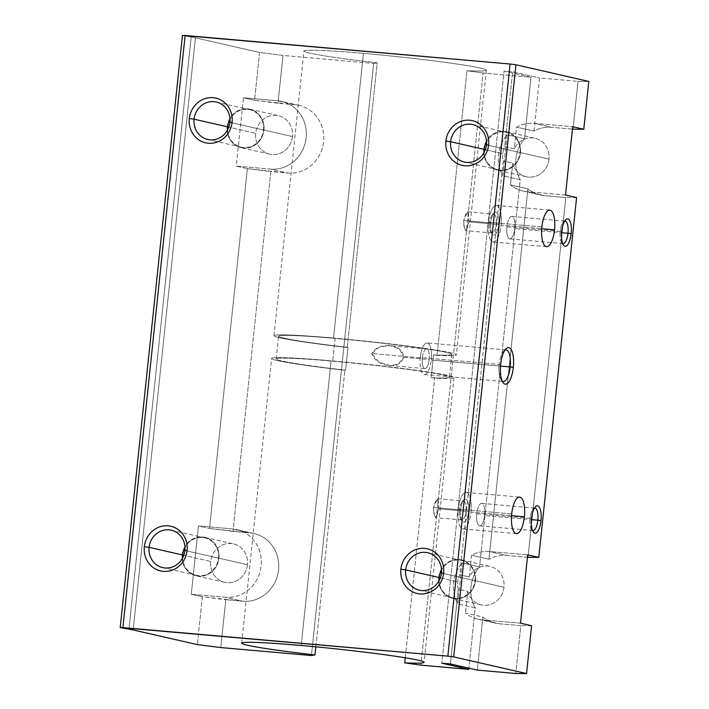 <?xml version="1.0" encoding="UTF-8"?>
<svg xmlns="http://www.w3.org/2000/svg" width="709" height="709" viewBox="0 0 709 709"><rect width="100%" height="100%" fill="white"/><g stroke="black" fill="none" stroke-linecap="round" stroke-linejoin="round"><path stroke-width="0.53" stroke-dasharray="3.54 2.66" d="M520.007 152.55L486.445 144.875L520.007 152.55A19.196 17.955 -77.1 0 0 507.768 132.636A19.196 17.955 -77.1 0 0 486.542 141.809A19.196 17.955 102.9 0 1 506.386 132.255A19.196 17.955 102.9 0 1 520.007 152.55A19.196 17.955 102.9 0 1 497.824 169.69A19.196 17.955 102.9 0 1 484.105 152.462A19.196 17.955 -77.1 0 0 501.538 170.116A19.196 17.955 -77.1 0 0 520.007 152.55M548.996 159.108L520.486 152.586A19.71 18.434 -77.1 0 0 506.492 131.759A19.71 18.434 -77.1 0 0 483.715 149.36L484.185 149.466L483.715 149.36A19.71 18.434 -77.1 0 0 497.709 170.195A19.71 18.434 -77.1 0 0 520.486 152.586L548.996 159.108A19.71 18.434 102.9 0 1 526.22 176.709A19.71 18.434 102.9 0 1 512.749 163.176L510.471 184.889L527.895 188.869L488.971 559.233L471.547 555.244A34.386 32.153 102.9 0 1 489.201 551.487L527.682 554.863L489.201 551.487A34.386 32.153 -77.1 0 0 471.547 555.244L469.261 576.958A19.71 18.434 102.9 0 1 490.008 566.429A19.71 18.434 102.9 0 1 503.993 587.265L475.482 580.742A19.71 18.434 -77.1 0 0 461.497 559.906A19.71 18.434 -77.1 0 0 438.711 577.507L439.19 577.613L438.711 577.507A19.71 18.434 -77.1 0 0 452.705 598.343A19.71 18.434 -77.1 0 0 475.482 580.742L503.993 587.265A19.71 18.434 102.9 0 1 481.216 604.866A19.71 18.434 102.9 0 1 467.754 591.333L458.253 589.152A19.71 18.434 102.9 0 1 457.722 581.859A19.71 18.434 102.9 0 1 459.76 574.777L469.261 576.958L471.547 555.244L488.971 559.233L527.895 188.869L510.471 184.889L512.749 163.176L503.248 161.005L512.749 163.176A19.71 18.434 -77.1 0 0 532.025 177.037A19.71 18.434 -77.1 0 0 548.996 159.108A19.71 18.434 -77.1 0 0 536.066 138.556A19.71 18.434 -77.1 0 0 514.264 148.801A19.71 18.434 102.9 0 1 535.003 138.273A19.71 18.434 102.9 0 1 548.996 159.108M485.328 149.723L502.725 153.702A19.71 18.434 102.9 0 1 504.764 146.63L514.264 148.801L516.542 127.097A34.386 32.153 102.9 0 1 534.205 123.331L572.686 126.716L534.205 123.331A34.386 32.153 -77.1 0 0 516.542 127.097L514.264 148.801L504.764 146.63L512.625 71.831L504.072 71.077L530.997 77.237L524.536 138.725A34.386 32.153 -77.1 0 0 520.229 179.723L479.532 566.881A34.386 32.153 -77.1 0 0 475.225 607.87L468.888 668.188L475.225 607.87L457.801 603.891L462.108 562.893L479.532 566.881L520.229 179.723L502.805 175.735L507.112 134.745L524.536 138.725L530.997 77.237L483.095 73.027L420.862 665.148L483.095 73.027L530.997 77.237L504.072 71.077L441.84 663.207L504.072 71.077L512.625 71.831L539.549 77.99L512.625 71.831L504.764 146.63A19.71 18.434 -77.1 0 0 502.725 153.702L485.328 149.723M263.473 129.995L229.911 122.32L263.473 129.995A19.196 17.955 -77.1 0 0 251.234 110.09A19.196 17.955 -77.1 0 0 230 119.263A19.196 17.955 102.9 0 1 249.843 109.709A19.196 17.955 102.9 0 1 263.473 129.995A19.196 17.955 102.9 0 1 241.282 147.144A19.196 17.955 102.9 0 1 227.571 129.915A19.196 17.955 -77.1 0 0 244.995 147.569A19.196 17.955 -77.1 0 0 263.473 129.995M292.462 136.562L263.952 130.039A19.71 18.434 -77.1 0 0 249.958 109.204A19.71 18.434 -77.1 0 0 227.181 126.814L227.651 126.92L227.181 126.814A19.71 18.434 -77.1 0 0 241.166 147.64A19.71 18.434 -77.1 0 0 263.952 130.039L292.462 136.562A19.71 18.434 102.9 0 1 269.677 154.163A19.71 18.434 102.9 0 1 255.692 133.327A19.71 18.434 102.9 0 1 278.469 115.727A19.71 18.434 102.9 0 1 292.462 136.562A19.71 18.434 -77.1 0 0 276.129 115.363A19.71 18.434 -77.1 0 0 255.692 133.327L228.794 127.177L255.692 133.327A19.71 18.434 -77.1 0 0 272.017 154.527A19.71 18.434 -77.1 0 0 292.462 136.562M218.469 558.151L184.907 550.476L218.469 558.151A19.196 17.955 -77.1 0 0 206.23 538.237A19.196 17.955 -77.1 0 0 185.005 547.419A19.196 17.955 102.9 0 1 204.848 537.856A19.196 17.955 102.9 0 1 218.469 558.151A19.196 17.955 102.9 0 1 196.287 575.291A19.196 17.955 102.9 0 1 182.567 558.063A19.196 17.955 -77.1 0 0 200 575.717A19.196 17.955 -77.1 0 0 218.469 558.151M247.459 564.71L218.948 558.196A19.71 18.434 -77.1 0 0 204.954 537.36A19.71 18.434 -77.1 0 0 182.178 554.961L182.647 555.067L182.178 554.961A19.71 18.434 -77.1 0 0 196.171 575.797A19.71 18.434 -77.1 0 0 218.948 558.196L247.459 564.71A19.71 18.434 102.9 0 1 224.682 582.311A19.71 18.434 102.9 0 1 210.688 561.484A19.71 18.434 102.9 0 1 233.465 543.883A19.71 18.434 102.9 0 1 247.459 564.71A19.71 18.434 -77.1 0 0 231.134 543.511A19.71 18.434 -77.1 0 0 210.688 561.484L183.791 555.333L210.688 561.484A19.71 18.434 -77.1 0 0 227.013 582.683A19.71 18.434 -77.1 0 0 247.459 564.71M475.003 580.698L441.45 573.023L475.003 580.698A19.196 17.955 -77.1 0 0 462.764 560.792A19.196 17.955 -77.1 0 0 441.539 569.965A19.196 17.955 102.9 0 1 461.382 560.411A19.196 17.955 102.9 0 1 475.003 580.698A19.196 17.955 102.9 0 1 452.821 597.847A19.196 17.955 102.9 0 1 439.101 580.609A19.196 17.955 -77.1 0 0 456.534 598.263A19.196 17.955 -77.1 0 0 475.003 580.698M440.333 577.879L457.722 581.859L440.333 577.879M335.109 338.406L332.716 361.182A87.11 3.953 -174 0 0 276.173 358.958A87.11 3.953 -174 0 0 345.637 370.151L348.03 347.383A87.11 3.953 6 0 1 278.566 336.181A87.11 3.953 6 0 1 335.109 338.406A87.11 3.953 -174 0 0 278.832 336.536A87.11 3.953 -174 0 0 348.03 347.383L345.637 370.151L344.875 370.284A91.691 4.157 6 0 1 271.618 358.479A91.691 4.157 6 0 1 331.13 360.819L301.21 645.491L331.13 360.819A91.691 4.157 6 0 1 453.999 377.649A91.691 4.157 6 0 1 434.661 378.172L431.152 377.667L433.545 354.899L437.054 355.395L466.974 70.723L483.095 73.027L466.974 70.723A91.691 4.157 -174 0 0 468.746 65.866A91.691 4.157 -174 0 0 363.442 53.37L333.522 338.042A91.691 4.157 -174 0 0 274.011 335.703A91.691 4.157 -174 0 0 347.268 347.507L377.188 62.826A91.691 4.157 6 0 1 303.931 51.03A91.691 4.157 6 0 1 363.442 53.37A91.691 4.157 -174 0 0 304.214 51.402A91.691 4.157 -174 0 0 377.188 62.826L347.268 347.507L348.03 347.383L347.268 347.507A91.691 4.157 6 0 1 274.286 336.075A91.691 4.157 6 0 1 333.522 338.042L363.442 53.37A91.691 4.157 6 0 1 486.312 70.191A91.691 4.157 6 0 1 466.974 70.723L437.054 355.395A91.691 4.157 -174 0 0 456.392 354.872A91.691 4.157 -174 0 0 333.522 338.042A91.691 4.157 6 0 1 438.827 350.538A91.691 4.157 6 0 1 437.054 355.395L433.545 354.899A87.11 3.953 -174 0 0 435.104 350.273A87.11 3.953 -174 0 0 335.109 338.406A87.11 3.953 6 0 1 451.828 354.394A87.11 3.953 6 0 1 433.545 354.899L431.152 377.667A87.11 3.953 -174 0 0 449.435 377.161A87.11 3.953 -174 0 0 332.716 361.182L335.109 338.406M315.806 646.838L344.875 370.284L315.806 646.838M500.66 364.444L499.198 364.444A15.855 5.575 -85 0 1 503.886 350.866A15.855 5.575 -85 0 1 504.95 350.113A15.855 5.575 95 0 0 499.198 364.444L420.277 357.504A15.855 5.575 -85 0 1 427.146 342.961A15.855 5.575 -85 0 1 431.232 360.012L500.51 366.101L431.232 360.012A15.855 5.575 95 0 0 427.412 343.005A15.855 5.575 95 0 0 420.277 357.504A15.855 5.575 95 0 0 424.097 374.512A15.855 5.575 95 0 0 431.232 360.012A15.855 5.575 -85 0 1 424.372 374.556A15.855 5.575 -85 0 1 420.277 357.504L499.198 364.444A15.855 5.575 95 0 0 502.229 381.087A15.855 5.575 -85 0 1 501.307 380.148A15.855 5.575 -85 0 1 499.198 364.444L500.66 364.444M403.492 357.283L429.167 359.534A9.855 3.465 95 0 0 426.623 348.934A9.855 3.465 95 0 0 422.351 357.974L371.808 353.534L379.563 346.993L390.393 345.753L399.415 348.863L403.492 357.283L398.449 364.142L389.808 365.489L378.721 362.024L371.808 353.534L422.351 357.974A9.855 3.465 95 0 0 424.895 368.574A9.855 3.465 95 0 0 429.167 359.534L403.492 357.283C402.969 342.314 377.356 342.084 371.808 353.534C374.866 365.809 399.894 371.587 403.492 357.283M489.635 222.786L463.659 220.508L467.594 211.796L468.871 221.882L496.185 224.283A9.474 3.332 95 0 0 493.739 214.1A9.474 3.332 95 0 0 489.635 222.786A9.474 3.332 -85 0 1 492.436 214.676A9.474 3.332 -85 0 1 496.185 224.283L498.719 224.602A11.459 4.032 95 0 0 494.182 212.984A11.459 4.032 95 0 0 490.805 222.794L489.635 222.786L490.805 222.794A11.459 4.032 -85 0 1 495.963 212.31A11.459 4.032 -85 0 1 498.719 224.602A11.459 4.032 -85 0 1 493.57 235.087A11.459 4.032 -85 0 1 490.805 222.794A11.459 4.032 95 0 0 492.33 234.147A11.459 4.032 95 0 0 498.719 224.602L496.185 224.283A9.474 3.332 -85 0 1 490.894 232.18A9.474 3.332 -85 0 1 489.635 222.786A9.474 3.332 95 0 0 492.081 232.977A9.474 3.332 95 0 0 496.185 224.283L468.871 221.882L465.866 230.673L463.996 227.562L463.659 220.508L489.635 222.786M541.871 226.951L488.43 222.254A18.337 6.443 -85 0 1 496.371 205.433A18.337 6.443 -85 0 1 501.095 225.152L541.72 228.715L501.095 225.152A18.337 6.443 -85 0 1 493.154 241.964A18.337 6.443 -85 0 1 488.43 222.254L541.871 226.951M459.476 509.744L433.5 507.458L437.435 498.755L438.711 508.84L466.026 511.242A9.474 3.332 95 0 0 463.58 501.05A9.474 3.332 95 0 0 459.476 509.744A9.474 3.332 -85 0 1 462.277 501.626A9.474 3.332 -85 0 1 466.026 511.242L468.56 511.561A11.459 4.032 95 0 0 464.023 499.934A11.459 4.032 95 0 0 460.646 509.744L459.476 509.744L460.646 509.744A11.459 4.032 -85 0 1 465.795 499.269A11.459 4.032 -85 0 1 468.56 511.561A11.459 4.032 -85 0 1 463.402 522.037A11.459 4.032 -85 0 1 460.646 509.744A11.459 4.032 95 0 0 462.162 521.106A11.459 4.032 95 0 0 468.56 511.561L466.026 511.242A9.474 3.332 -85 0 1 460.735 519.13A9.474 3.332 -85 0 1 459.476 509.744A9.474 3.332 95 0 0 461.922 519.927A9.474 3.332 95 0 0 466.026 511.242L438.711 508.84L435.707 517.623L433.837 514.512L433.5 507.458L459.476 509.744M511.712 513.901L458.271 509.204A18.337 6.443 -85 0 1 466.212 492.383A18.337 6.443 -85 0 1 470.936 512.102L511.561 515.673L470.936 512.102A18.337 6.443 -85 0 1 462.995 528.923A18.337 6.443 -85 0 1 458.271 509.204L511.712 513.901M560.216 231.471L506.944 226.783A11.273 3.962 -85 0 1 511.827 216.449A11.273 3.962 -85 0 1 514.734 228.564L561.563 232.685L514.734 228.564A11.273 3.962 -85 0 1 509.851 238.906A11.273 3.962 -85 0 1 506.944 226.783L560.216 231.471A11.273 3.962 -85 0 1 563.54 221.82A11.273 3.962 -85 0 1 564.603 221.173A11.273 3.962 95 0 0 560.216 231.471L561.67 231.48L560.216 231.471A11.273 3.962 95 0 0 562.645 243.462A11.273 3.962 -85 0 1 561.714 242.638A11.273 3.962 -85 0 1 560.216 231.471M530.057 518.421L476.785 513.741A11.273 3.962 -85 0 1 481.668 503.399A11.273 3.962 -85 0 1 484.575 515.523L531.404 519.635L484.575 515.523A11.273 3.962 -85 0 1 479.692 525.856A11.273 3.962 -85 0 1 476.785 513.741L530.057 518.421A11.273 3.962 -85 0 1 533.381 508.778A11.273 3.962 -85 0 1 534.435 508.123A11.273 3.962 95 0 0 530.057 518.421L531.511 518.43L530.057 518.421A11.273 3.962 95 0 0 532.477 530.412A11.273 3.962 -85 0 1 531.555 529.588A11.273 3.962 -85 0 1 530.057 518.421M470.936 512.102A18.337 6.443 95 0 0 466.522 492.436A18.337 6.443 95 0 0 458.271 509.204A18.337 6.443 95 0 0 462.685 528.87A18.337 6.443 95 0 0 470.936 512.102M501.095 225.152A18.337 6.443 95 0 0 496.681 205.477A18.337 6.443 95 0 0 488.43 222.254A18.337 6.443 95 0 0 492.844 241.92A18.337 6.443 95 0 0 501.095 225.152M422.351 357.974A9.855 3.465 -85 0 1 426.783 348.961A9.855 3.465 -85 0 1 429.167 359.534A9.855 3.465 -85 0 1 424.726 368.547A9.855 3.465 -85 0 1 422.351 357.974M405.273 657.784L434.661 378.172L405.273 657.784M311.437 655.533L373.67 63.411L377.188 62.826L373.67 63.411L311.437 655.533M438.711 508.84C438.765 496.273 437.028 495.813 433.5 507.458C434.475 520.114 436.212 520.574 438.711 508.84M220.774 647.565L225.799 599.743L242.903 601.241A34.386 32.153 -77.1 0 0 278.566 569.903A34.386 32.153 -77.1 0 0 250.082 532.92L232.986 531.413L270.803 171.587L287.907 173.093A34.386 32.153 -77.1 0 0 323.561 141.747A34.386 32.153 -77.1 0 0 295.086 104.772L277.981 103.266L283.015 55.444L373.67 63.411L283.015 55.444L259.574 52.484L195.427 37.816L182.443 35.45L195.427 37.816L259.574 52.484L254.549 100.315L295.086 104.772A34.386 32.153 102.9 0 1 299.163 105.411A34.386 32.153 102.9 0 1 323.269 143.936A34.386 32.153 102.9 0 1 287.907 173.093L247.361 168.636L236.274 166.101L270.483 169.105L287.907 173.093L270.483 169.105L236.274 166.101L243.462 97.78L277.662 100.784A34.386 32.153 102.9 0 1 306.137 137.768A34.386 32.153 102.9 0 1 270.483 169.105A34.386 32.153 -77.1 0 0 305.845 139.948A34.386 32.153 -77.1 0 0 281.739 101.422A34.386 32.153 -77.1 0 0 277.662 100.784L295.086 104.772L277.662 100.784L243.462 97.78L254.549 100.315L243.462 97.78L236.274 166.101L247.361 168.636L209.545 528.462L250.082 532.92A34.386 32.153 102.9 0 1 254.159 533.558A34.386 32.153 102.9 0 1 278.265 572.083A34.386 32.153 102.9 0 1 242.903 601.241L202.366 596.783L191.279 594.248L225.48 597.262L242.903 601.241L225.48 597.262L191.279 594.248L198.458 525.927L232.667 528.932A34.386 32.153 102.9 0 1 261.142 565.915A34.386 32.153 102.9 0 1 225.48 597.262A34.386 32.153 -77.1 0 0 260.841 568.104A34.386 32.153 -77.1 0 0 236.735 529.579A34.386 32.153 -77.1 0 0 232.667 528.932L250.082 532.92L232.667 528.932L198.458 525.927L209.545 528.462L198.458 525.927L191.279 594.248L202.366 596.783L197.341 644.614L202.366 596.783L225.799 599.743L220.774 647.565M588.798 81.429L578.03 81.367L539.549 77.99L533.966 131.076L516.542 127.097L533.966 131.076A34.386 32.153 102.9 0 1 551.62 127.319L534.205 123.331L551.62 127.319A34.386 32.153 -77.1 0 0 533.966 131.076L539.549 77.99L578.03 81.367L573.005 129.198L578.03 81.367L588.798 81.429M468.871 221.882C468.924 209.323 467.187 208.863 463.659 220.508C464.634 233.164 466.371 233.624 468.871 221.882M431.152 377.667L434.661 378.172A91.691 4.157 -174 0 0 436.434 373.315A91.691 4.157 -174 0 0 331.13 360.819A91.691 4.157 -174 0 0 271.893 358.851A91.691 4.157 -174 0 0 344.875 370.284L345.637 370.151A87.11 3.953 6 0 1 276.439 359.312A87.11 3.953 6 0 1 332.716 361.182A87.11 3.953 6 0 1 432.712 373.049A87.11 3.953 6 0 1 431.152 377.667M438.711 577.507A19.71 18.434 102.9 0 1 459.157 559.543A19.71 18.434 102.9 0 1 475.482 580.742A19.71 18.434 102.9 0 1 455.045 598.715A19.71 18.434 102.9 0 1 438.711 577.507M467.754 591.333A19.71 18.434 -77.1 0 0 487.021 605.185A19.71 18.434 -77.1 0 0 503.993 587.265A19.71 18.434 -77.1 0 0 491.062 566.704A19.71 18.434 -77.1 0 0 469.261 576.958L459.76 574.777L503.248 161.005A19.71 18.434 102.9 0 1 502.725 153.702A19.71 18.434 -77.1 0 0 503.248 161.005L459.76 574.777A19.71 18.434 -77.1 0 0 457.722 581.859A19.71 18.434 -77.1 0 0 458.253 589.152L450.383 663.952L458.253 589.152L467.754 591.333L465.467 613.037L467.754 591.333M520.503 623.193L482.023 619.808A34.386 32.153 102.9 0 1 465.467 613.037L482.891 617.025L477.317 670.111L482.891 617.025A34.386 32.153 -77.1 0 0 499.446 623.787L520.823 625.666L515.798 673.497L520.823 625.666L499.446 623.787A34.386 32.153 102.9 0 1 495.369 623.149A34.386 32.153 102.9 0 1 482.891 617.025L465.467 613.037A34.386 32.153 -77.1 0 0 477.946 619.161A34.386 32.153 -77.1 0 0 482.023 619.808L499.446 623.787L482.023 619.808L520.503 623.193M476.785 513.741A11.273 3.962 95 0 0 479.506 525.83A11.273 3.962 95 0 0 484.575 515.523A11.273 3.962 95 0 0 481.854 503.434A11.273 3.962 95 0 0 476.785 513.741M506.944 226.783A11.273 3.962 95 0 0 509.665 238.871A11.273 3.962 95 0 0 514.734 228.564A11.273 3.962 95 0 0 512.013 216.475A11.273 3.962 95 0 0 506.944 226.783M182.178 554.961A19.71 18.434 102.9 0 1 202.623 536.988A19.71 18.434 102.9 0 1 218.948 558.196A19.71 18.434 102.9 0 1 198.502 576.16A19.71 18.434 102.9 0 1 182.178 554.961M227.181 126.814A19.71 18.434 102.9 0 1 247.627 108.84A19.71 18.434 102.9 0 1 263.952 130.039A19.71 18.434 102.9 0 1 243.506 148.013A19.71 18.434 102.9 0 1 227.181 126.814M483.715 149.36A19.71 18.434 102.9 0 1 504.161 131.387A19.71 18.434 102.9 0 1 520.486 152.586A19.71 18.434 102.9 0 1 500.04 170.559A19.71 18.434 102.9 0 1 483.715 149.36M565.498 195.037L527.017 191.652A34.386 32.153 102.9 0 1 510.471 184.889A34.386 32.153 -77.1 0 0 522.941 191.013A34.386 32.153 -77.1 0 0 527.017 191.652L544.441 195.64A34.386 32.153 102.9 0 1 540.364 195.002A34.386 32.153 102.9 0 1 527.895 188.869A34.386 32.153 -77.1 0 0 544.441 195.64L565.817 197.519L528.001 557.345L565.817 197.519L544.441 195.64L527.017 191.652L565.498 195.037M507.112 134.745L502.805 175.735A34.386 32.153 102.9 0 1 507.112 134.745A34.386 32.153 -77.1 0 0 502.805 175.735L520.229 179.723A34.386 32.153 102.9 0 1 524.536 138.725L507.112 134.745M462.108 562.893L457.801 603.891A34.386 32.153 102.9 0 1 462.108 562.893A34.386 32.153 -77.1 0 0 457.801 603.891L475.225 607.87A34.386 32.153 102.9 0 1 479.532 566.881L462.108 562.893M527.425 557.301L506.625 555.466A34.386 32.153 -77.1 0 0 488.971 559.233A34.386 32.153 102.9 0 1 506.625 555.466L489.201 551.487L506.625 555.466L527.425 557.301M572.429 129.144L551.62 127.319L572.429 129.144M576.585 197.572L565.817 197.519L576.585 197.572M531.59 625.728L520.823 625.666L531.59 625.728M133.195 629.946L195.427 37.816L133.195 629.946M277.981 103.266L254.549 100.315L259.574 52.484L283.015 55.444L277.981 103.266M232.986 531.413L209.545 528.462L247.361 168.636L270.803 171.587L232.986 531.413M128.914 629.565L191.146 37.444L128.914 629.565M472.823 124.58L506.386 132.255M506.492 131.759L535.003 138.273M216.289 102.034L249.843 109.709M249.958 109.204L278.469 115.727M171.286 530.181L204.848 537.856M204.954 537.36L233.465 543.883M427.819 552.736L461.382 560.411M461.497 559.906L490.008 566.429M276.173 358.958L278.566 336.181M274.011 335.703L303.931 51.03M241.698 643.152L271.618 358.479M506.075 348.757L503.886 350.866M506.066 349.9L427.146 342.961M426.623 348.934L390.393 345.753M467.594 211.796L493.739 214.1M492.436 214.676L494.182 212.984M496.371 205.433L549.812 210.13M437.435 498.755L463.58 501.05M462.277 501.626L464.023 499.934M466.212 492.383L519.653 497.08M511.827 216.449L565.091 221.128M563.54 221.82L565.729 219.701M481.668 503.399L534.932 508.087M533.381 508.778L535.57 506.66M533.336 532.051L531.555 529.588M532.964 530.536L479.692 525.856M563.495 245.101L561.714 242.638M563.123 243.586L509.851 238.906M516.444 533.62L462.995 528.923M462.162 521.106L460.735 519.13M461.922 519.927L435.707 517.623M546.604 246.661L493.154 241.964M492.33 234.147L490.894 232.18M492.081 232.977L465.866 230.673M389.808 365.489L424.895 368.574M424.372 374.556L503.293 381.486M501.307 380.148L503.098 382.621M453.999 377.649L424.079 662.321M486.312 70.191L456.392 354.872M451.828 354.394L449.435 377.161M481.216 604.866L452.705 598.343M452.821 597.847L419.258 590.172M224.682 582.311L196.171 575.797M196.287 575.291L162.724 567.617M269.677 154.163L241.166 147.64M241.282 147.144L207.728 139.469M526.22 176.709L497.709 170.195M497.824 169.69L464.262 162.015M522.941 191.013L540.364 195.002M477.946 619.161L495.369 623.149M254.159 533.558L236.735 529.579M299.163 105.411L281.739 101.422"/><path stroke-width="1.06" d="M486.445 144.875L488.634 144.884A22.927 21.438 -77.1 0 0 469.65 120.229A22.927 21.438 -77.1 0 0 445.881 141.126L450.632 141.729A19.196 17.955 102.9 0 1 470.546 124.226A19.196 17.955 102.9 0 1 486.445 144.875A19.196 17.955 -77.1 0 0 472.823 124.58A19.196 17.955 -77.1 0 0 450.632 141.729L484.194 149.404A19.196 17.955 102.9 0 1 486.542 141.809A19.196 17.955 -77.1 0 0 484.194 149.404A19.196 17.955 -77.1 0 0 484.105 152.462A19.196 17.955 102.9 0 1 484.194 149.404L450.632 141.729A19.196 17.955 -77.1 0 0 464.262 162.015A19.196 17.955 -77.1 0 0 486.445 144.875A19.196 17.955 102.9 0 1 466.54 162.379A19.196 17.955 102.9 0 1 450.632 141.729L445.881 141.126A22.927 21.438 -77.1 0 0 464.865 165.782A22.927 21.438 -77.1 0 0 488.634 144.884L486.445 144.875M484.185 149.466L485.328 149.723L484.185 149.466M229.911 122.32L232.1 122.338A22.927 21.438 -77.1 0 0 213.117 97.682A22.927 21.438 -77.1 0 0 189.338 118.58L194.098 119.174A19.196 17.955 102.9 0 1 214.012 101.679A19.196 17.955 102.9 0 1 229.911 122.32A19.196 17.955 -77.1 0 0 216.289 102.034A19.196 17.955 -77.1 0 0 194.098 119.174L227.66 126.849A19.196 17.955 102.9 0 1 230 119.263A19.196 17.955 -77.1 0 0 227.66 126.849A19.196 17.955 -77.1 0 0 227.571 129.915A19.196 17.955 102.9 0 1 227.66 126.849L194.098 119.174A19.196 17.955 -77.1 0 0 207.728 139.469A19.196 17.955 -77.1 0 0 229.911 122.32A19.196 17.955 102.9 0 1 209.997 139.824A19.196 17.955 102.9 0 1 194.098 119.174L189.338 118.58A22.927 21.438 -77.1 0 0 208.322 143.227A22.927 21.438 -77.1 0 0 232.1 122.338L229.911 122.32M227.651 126.92L228.794 127.177L227.651 126.92M184.907 550.476L187.096 550.485A22.927 21.438 -77.1 0 0 168.113 525.839A22.927 21.438 -77.1 0 0 144.344 546.728L149.094 547.33A19.196 17.955 102.9 0 1 169.008 529.827A19.196 17.955 102.9 0 1 184.907 550.476A19.196 17.955 -77.1 0 0 171.286 530.181A19.196 17.955 -77.1 0 0 149.094 547.33L182.656 555.005A19.196 17.955 102.9 0 1 185.005 547.419A19.196 17.955 -77.1 0 0 182.656 555.005A19.196 17.955 -77.1 0 0 182.567 558.063A19.196 17.955 102.9 0 1 182.656 555.005L149.094 547.33A19.196 17.955 -77.1 0 0 162.724 567.617A19.196 17.955 -77.1 0 0 184.907 550.476A19.196 17.955 102.9 0 1 165.002 567.98A19.196 17.955 102.9 0 1 149.094 547.33L144.344 546.728A22.927 21.438 -77.1 0 0 163.327 571.383A22.927 21.438 -77.1 0 0 187.096 550.485L184.907 550.476M182.647 555.067L183.791 555.333L182.647 555.067M441.45 573.023L443.63 573.04A22.927 21.438 -77.1 0 0 424.647 548.385A22.927 21.438 -77.1 0 0 400.877 569.274L405.637 569.876A19.196 17.955 102.9 0 1 425.542 552.373A19.196 17.955 102.9 0 1 441.45 573.023A19.196 17.955 -77.1 0 0 427.819 552.736A19.196 17.955 -77.1 0 0 405.637 569.876L439.19 577.551A19.196 17.955 102.9 0 1 441.539 569.965A19.196 17.955 -77.1 0 0 439.19 577.551A19.196 17.955 -77.1 0 0 439.101 580.609A19.196 17.955 102.9 0 1 439.19 577.551L405.637 569.876A19.196 17.955 -77.1 0 0 419.258 590.172A19.196 17.955 -77.1 0 0 441.45 573.023A19.196 17.955 102.9 0 1 421.536 590.526A19.196 17.955 102.9 0 1 405.637 569.876L400.877 569.274A22.927 21.438 -77.1 0 0 419.861 593.929A22.927 21.438 -77.1 0 0 443.63 573.04L441.45 573.023M439.19 577.613L440.333 577.879L439.19 577.613M301.21 645.491A91.691 4.157 -174 0 0 241.698 643.152A91.691 4.157 -174 0 0 314.956 654.956L315.806 646.838L314.956 654.956L311.437 655.533L314.956 654.956A91.691 4.157 6 0 1 241.973 643.524A91.691 4.157 6 0 1 301.21 645.491A91.691 4.157 6 0 1 406.514 657.987A91.691 4.157 6 0 1 404.742 662.844L405.273 657.784L404.742 662.844L420.862 665.148L404.742 662.844A91.691 4.157 -174 0 0 424.079 662.321A91.691 4.157 -174 0 0 301.21 645.491M510.161 366.943L513.334 367.342A18.337 6.443 95 0 0 506.075 348.757A18.337 6.443 95 0 0 500.66 364.444A18.337 6.443 95 0 0 503.098 382.621A18.337 6.443 95 0 0 513.334 367.342L510.161 366.943A15.855 5.575 95 0 0 506.066 349.9A15.855 5.575 95 0 0 504.95 350.113A15.855 5.575 -85 0 1 510.161 366.943L500.51 366.101L510.161 366.943A15.855 5.575 -85 0 1 502.229 381.087A15.855 5.575 95 0 0 503.293 381.486A15.855 5.575 95 0 0 510.161 366.943M541.72 228.715L554.544 229.849A18.337 6.443 95 0 0 549.812 210.13A18.337 6.443 95 0 0 541.871 226.951A18.337 6.443 95 0 0 546.604 246.661A18.337 6.443 95 0 0 554.544 229.849L541.72 228.715M511.561 515.673L524.385 516.799A18.337 6.443 95 0 0 519.653 497.08A18.337 6.443 95 0 0 511.712 513.901A18.337 6.443 95 0 0 516.444 533.62A18.337 6.443 95 0 0 524.385 516.799L511.561 515.673M561.563 232.685L567.998 233.252A11.273 3.962 95 0 0 565.091 221.128A11.273 3.962 95 0 0 564.603 221.173A11.273 3.962 -85 0 1 567.998 233.252L571.17 233.651A13.755 4.83 95 0 0 565.729 219.701A13.755 4.83 95 0 0 561.67 231.48A13.755 4.83 95 0 0 563.495 245.101A13.755 4.83 95 0 0 571.17 233.651L567.998 233.252A11.273 3.962 -85 0 1 562.645 243.462A11.273 3.962 95 0 0 563.123 243.586A11.273 3.962 95 0 0 567.998 233.252L561.563 232.685M531.404 519.635L537.839 520.202A11.273 3.962 95 0 0 534.932 508.087A11.273 3.962 95 0 0 534.435 508.123A11.273 3.962 -85 0 1 537.839 520.202L541.011 520.601A13.755 4.83 95 0 0 535.57 506.66A13.755 4.83 95 0 0 531.511 518.43A13.755 4.83 95 0 0 533.336 532.051A13.755 4.83 95 0 0 541.011 520.601L537.839 520.202A11.273 3.962 -85 0 1 532.477 530.412A11.273 3.962 95 0 0 532.964 530.536A11.273 3.962 95 0 0 537.839 520.202L531.404 519.635M420.862 665.148L468.764 669.358L441.84 663.207L450.383 663.952L477.317 670.111L515.798 673.497L526.557 673.55L453.698 656.889L447.84 656.153L120.202 627.571L133.195 629.946L197.341 644.614L220.774 647.565L311.437 655.533L220.774 647.565L197.341 644.614L133.195 629.946L120.202 627.571L122.896 627.589L185.129 35.468L510.081 64.023L515.939 64.767L588.798 81.429L515.939 64.767L510.081 64.023L182.443 35.45L185.129 35.468L122.896 627.589L447.84 656.153L510.081 64.023L447.84 656.153L453.698 656.889L515.939 64.767L453.698 656.889L526.557 673.55L515.798 673.497L477.317 670.111L450.383 663.952L441.84 663.207L468.764 669.358L420.862 665.148M468.888 668.188L468.764 669.358L468.888 668.188M527.682 554.863L520.503 623.193L531.59 625.728L526.557 673.55L531.59 625.728L520.503 623.193L527.682 554.863L538.769 557.398L527.682 554.863M572.686 126.716L565.498 195.037L576.585 197.572L538.769 557.398L527.425 557.301L538.769 557.398L576.585 197.572L565.498 195.037L572.686 126.716L583.773 129.251L572.686 126.716M573.005 129.198L583.773 129.251L588.798 81.429L583.773 129.251L573.005 129.198M182.443 35.45L120.202 627.571L182.443 35.45M443.63 573.04A22.927 21.438 102.9 0 1 419.861 593.929A22.927 21.438 102.9 0 1 400.877 569.274A22.927 21.438 102.9 0 1 424.647 548.385A22.927 21.438 102.9 0 1 443.63 573.04M187.096 550.485A22.927 21.438 102.9 0 1 163.327 571.383A22.927 21.438 102.9 0 1 144.344 546.728A22.927 21.438 102.9 0 1 168.113 525.839A22.927 21.438 102.9 0 1 187.096 550.485M232.1 122.338A22.927 21.438 102.9 0 1 208.322 143.227A22.927 21.438 102.9 0 1 189.338 118.58A22.927 21.438 102.9 0 1 213.117 97.682A22.927 21.438 102.9 0 1 232.1 122.338M488.634 144.884A22.927 21.438 102.9 0 1 464.865 165.782A22.927 21.438 102.9 0 1 445.881 141.126A22.927 21.438 102.9 0 1 469.65 120.229A22.927 21.438 102.9 0 1 488.634 144.884M531.511 518.43A13.755 4.83 -85 0 1 537.697 505.854A13.755 4.83 -85 0 1 541.011 520.601A13.755 4.83 -85 0 1 534.825 533.177A13.755 4.83 -85 0 1 531.511 518.43M561.67 231.48A13.755 4.83 -85 0 1 567.856 218.895A13.755 4.83 -85 0 1 571.17 233.651A13.755 4.83 -85 0 1 564.984 246.227A13.755 4.83 -85 0 1 561.67 231.48M511.712 513.901A18.337 6.443 -85 0 1 519.963 497.133A18.337 6.443 -85 0 1 524.385 516.799A18.337 6.443 -85 0 1 516.134 533.567A18.337 6.443 -85 0 1 511.712 513.901M541.871 226.951A18.337 6.443 -85 0 1 550.122 210.174A18.337 6.443 -85 0 1 554.544 229.849A18.337 6.443 -85 0 1 546.293 246.617A18.337 6.443 -85 0 1 541.871 226.951M513.334 367.342A18.337 6.443 -85 0 1 505.083 384.118A18.337 6.443 -85 0 1 500.66 364.444A18.337 6.443 -85 0 1 508.911 347.676A18.337 6.443 -85 0 1 513.334 367.342"/></g></svg>
